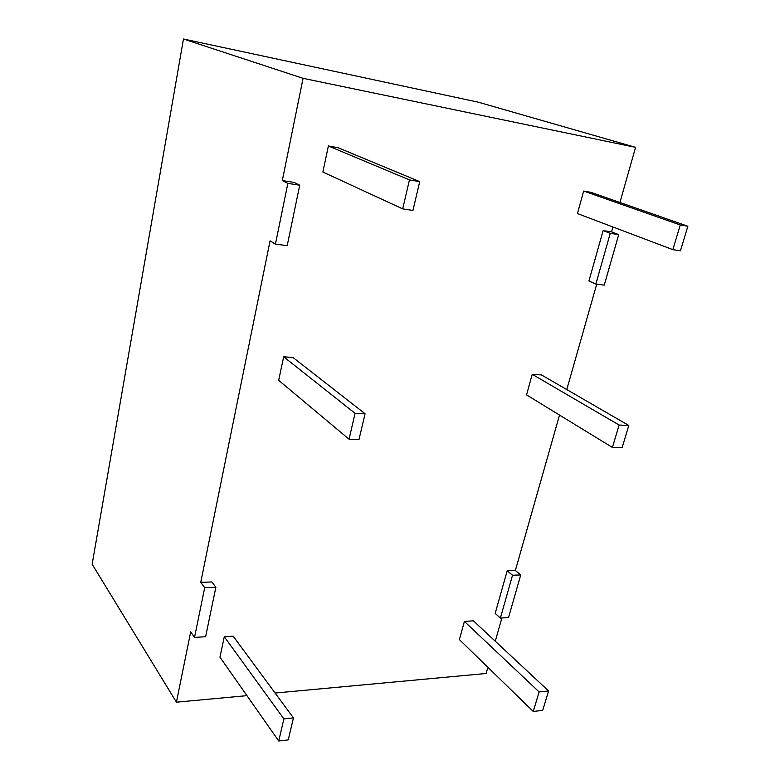 <?xml version="1.0" encoding="UTF-8"?>
<svg xmlns="http://www.w3.org/2000/svg" width="780" height="780" viewBox="0 0 780 780"><rect width="100%" height="100%" fill="white"/><g stroke="black" fill="none" stroke-linecap="round" stroke-linejoin="round"><path stroke-width="1.17" d="M246.938 695.653L176.416 702.185L190.7 631.829L194.532 637.416L204.701 587.652L200.743 582.358L270.075 240.854L275.428 244.159L287.859 183.368L282.311 180.56L303.069 78.332L183.466 39L478.267 102.18L635.583 147.352L619.925 202.488M303.069 78.332L635.583 147.352M176.416 702.185L92.138 564.203L183.466 39M501.871 617.975L495.271 641.218M487.861 667.29L486.096 673.491L275.106 693.04M596.71 284.183L566.767 389.571M559.523 415.077L515.365 570.492L507.195 570.794L495.183 613.392L500.38 618.072L512.528 575.25L507.195 570.794M612.953 226.999L611.569 231.884L603.145 230.568L588.929 280.985L595.852 284.076L610.262 233.317L603.145 230.568M282.311 180.56L294.119 182.403L299.735 185.211L287.206 245.632L275.428 244.159M200.743 582.358L211.858 581.938L215.875 587.203L205.618 636.714L194.532 637.416M278.733 741L219.95 657.15L224.279 636.733L233.171 636.168L293.436 717.892L283.881 718.907L278.733 741L288.259 739.898L293.436 717.892M473.411 620.831L464.383 621.407L539.117 691.948L548.584 690.953L473.411 620.831M539.117 691.948L533.267 711.457L459.391 639.59L464.383 621.407M612.407 447.437L526.558 394.904L532.223 374.293L541.476 374.936L628.817 425.47L619.125 425.041L612.407 447.437L622.089 447.74L628.817 425.47M349.04 439.189L278.674 380.338L283.666 356.811L292.948 357.454L365.06 413.751L355.066 413.312L349.04 439.189L358.995 439.501L365.06 413.751M687.862 226.249L590.918 192.338L583.635 191.051L577.453 213.564L672.857 249.659L680.258 224.981L687.862 226.249L680.452 250.799L672.857 249.659M419.718 181.623L337.935 147.664L328.39 145.977L322.871 172.009L402.694 208.884L409.441 179.907L419.718 181.623L412.942 210.424L402.694 208.884M595.852 284.076L604.266 285.119L618.716 234.624L611.569 231.884M500.38 618.072L508.541 617.555L520.728 574.928L515.365 570.492M618.716 234.624L610.262 233.317M520.728 574.928L512.528 575.25M204.701 587.652L215.875 587.203M287.859 183.368L299.735 185.211M224.279 636.733L283.881 718.907M533.267 711.457L542.714 710.365L548.584 690.953M532.223 374.293L619.125 425.041M283.666 356.811L355.066 413.312M583.635 191.051L680.258 224.981M328.39 145.977L409.441 179.907"/></g></svg>
